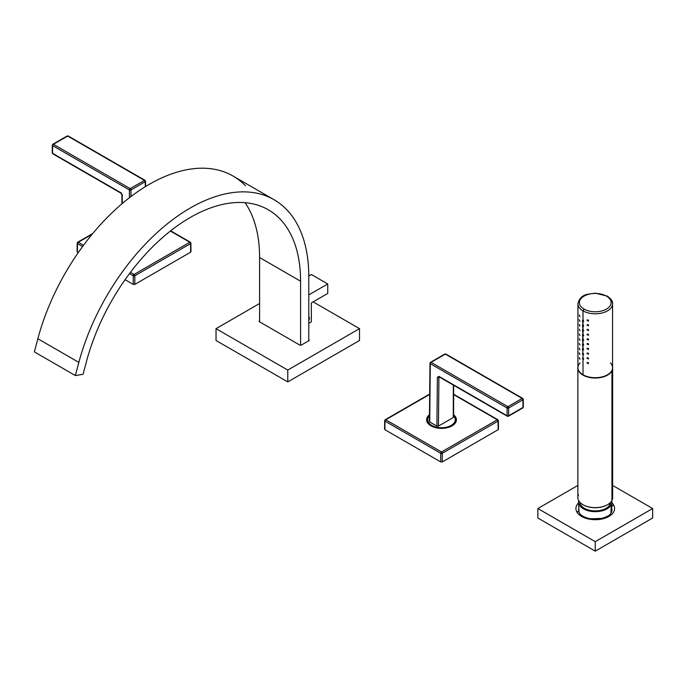 <?xml version="1.0" encoding="UTF-8"?>
<svg xmlns="http://www.w3.org/2000/svg" width="687" height="687" viewBox="0 0 687 687"><rect width="100%" height="100%" fill="white"/><g stroke="black" fill="none" stroke-linecap="round" stroke-linejoin="round"><path stroke-width="1.03" d="M145.283 186.718L145.232 180.827A1.091 0.627 179.4 0 1 145.55 181.265A1.091 0.627 -0.6 0 0 145.232 180.827M145.232 181.712A1.091 0.627 -0.6 0 0 145.55 181.265A1.091 0.627 179.4 0 1 145.232 181.712L144.468 180.389L67.669 136.052A1.091 0.627 -60 0 1 68.211 136A1.091 0.627 120 0 0 67.669 136.052L66.897 136.49L67.669 136.052L144.468 180.389A1.091 0.627 -60 0 1 145.009 180.338L145.009 180.338A1.091 0.627 120 0 0 144.468 180.389A1.091 0.627 60 0 1 145.232 181.712L130.959 189.956L145.232 181.712M130.959 196.551L130.959 189.956L130.959 196.551M129.422 197.727L129.422 189.956A1.091 0.618 0 0 0 130.959 189.956A1.091 0.627 -120 0 0 130.186 188.633L144.468 180.389L130.186 188.633L130.959 189.956A1.091 0.618 180 0 1 129.422 189.956L129.422 197.727M122.243 203.541L122.243 195.323L120.714 192.669L52.547 153.313L52.624 145.618L129.422 189.956A1.091 0.627 -60 0 1 130.186 188.633A1.091 0.627 120 0 0 129.422 189.956L52.624 145.618L52.547 153.313L120.714 192.669L122.243 195.323L122.243 194.447L122.243 203.541M121.925 203.807L121.925 194.885A1.091 0.618 0 0 0 121.925 194.885A1.091 0.618 0 0 0 122.243 195.323L122.243 194.447L122.243 195.323M120.714 192.678L121.487 193.116L120.714 192.669A1.091 0.627 120 0 0 120.946 193.167A1.091 0.627 120 0 0 120.955 193.176L52.77 153.811A1.091 0.627 -60 0 1 52.547 153.313A1.091 0.627 -179.4 0 1 52.229 152.858A1.091 0.627 0.6 0 0 52.547 153.313A1.091 0.627 120 0 0 52.77 153.811A1.091 0.627 120 0 0 53.32 153.759M52.624 144.734A1.091 0.627 0.6 0 0 52.306 145.172A1.091 0.627 0.6 0 0 52.624 145.618A1.091 0.627 -60 0 1 53.397 144.296L130.186 188.633L53.397 144.296L67.669 136.052L53.397 144.296A1.091 0.627 120 0 0 52.624 145.618A1.091 0.627 -179.4 0 1 52.306 145.172L52.847 144.236A1.091 0.627 -120 0 1 53.397 144.296L52.624 144.734L53.397 144.296M68.434 136.49A1.091 0.627 120 0 0 68.211 136L67.128 136A1.091 0.627 60 0 1 67.669 136.052M52.547 152.42A1.091 0.627 0.6 0 0 52.229 152.858L52.306 145.172M308.781 323.328L311.348 321.842L311.348 302.907L311.348 321.842L308.781 323.328M311.348 274.508L308.781 275.985L311.348 274.508L327.742 283.971L327.742 293.443L311.348 302.907L327.742 293.443L327.742 283.971L308.781 294.921L327.742 283.971L311.348 274.508M308.781 320.374A3.083 1.778 120 0 0 309.159 319.584A3.083 1.778 120 0 0 308.781 316.81A3.083 1.778 -60 0 1 309.159 319.584A3.083 1.778 -60 0 1 308.781 320.374M75.347 375.549L83.05 374.338L86.562 361.19L83.05 374.338L75.347 375.549L78.85 362.401A167.645 96.79 -60 0 1 210.832 198.217A167.645 96.79 -60 0 1 308.781 276.466L308.781 340.778L308.781 276.466A167.645 96.79 120 0 0 274.061 199.719A167.645 96.79 120 0 0 78.85 362.401L75.347 375.549L34.35 351.873L75.347 375.549M300.588 281.198A156.043 90.091 120 0 0 209.406 208.367A156.043 90.091 120 0 0 86.562 361.19A156.043 90.091 -60 0 1 268.265 209.767A156.043 90.091 -60 0 1 300.588 281.198L259.592 257.531L259.592 321.842L259.592 257.531A156.043 90.091 120 0 0 245.027 202.674A156.043 90.091 -60 0 1 259.592 257.531L300.588 281.198L300.588 345.166L300.588 281.198M34.35 351.873L37.854 338.734L78.85 362.401L37.854 338.734L34.35 351.873M245.439 185.705A167.645 96.79 120 0 0 132.995 195.031A167.645 96.79 120 0 0 37.854 338.734A167.645 96.79 -60 0 1 233.065 176.052L274.061 199.719M611.25 504.739A16.668 9.627 180 0 1 591.782 511.437A16.668 9.627 180 0 1 578.737 500.737A16.668 9.627 0 0 0 578.591 502.266A16.668 9.627 0 0 0 593.087 511.575A16.668 9.627 0 0 0 611.25 504.739A16.668 9.627 0 0 0 611.919 502.266A16.668 9.627 0 0 0 611.774 500.737A16.668 9.627 180 0 1 611.25 504.739L610.898 513.275L611.25 504.739M579.897 502.309A15.363 8.871 0 0 0 580.515 504.524A15.363 8.871 0 0 0 597.201 510.827A15.363 8.871 0 0 0 610.614 502.309A15.363 8.871 180 0 1 597.201 510.827A15.363 8.871 180 0 1 580.515 504.524A15.363 8.871 180 0 1 579.897 502.309M580.489 502.901A14.856 8.579 0 0 0 580.421 504.335A14.856 8.579 180 0 1 580.395 503.863L580.395 502.815M611.945 370.825L611.945 370.825A17.39 10.039 180 0 1 591.996 377.859A17.39 10.039 180 0 1 577.93 367.081A17.39 10.039 0 0 0 577.861 368A17.39 10.039 0 0 0 592.778 377.936A17.39 10.039 0 0 0 611.945 370.825A17.39 10.039 0 0 0 612.649 368A17.39 10.039 0 0 0 612.572 367.081A17.39 10.039 180 0 1 611.945 370.825L611.945 500.419L611.945 370.825M612.649 368L612.649 497.594A17.39 10.039 180 0 1 611.945 500.419A17.39 10.039 180 0 1 592.778 507.53A17.39 10.039 180 0 1 577.861 497.594L577.861 368M578.566 494.76A17.39 10.039 0 0 0 582.954 504.696A17.39 10.039 0 0 0 607.557 504.696A17.39 10.039 0 0 0 611.945 500.419A17.39 10.039 0 0 0 611.945 494.76M607.42 504.765A17.029 9.833 180 0 1 607.299 504.842A17.029 9.833 180 0 1 583.211 504.842A17.029 9.833 180 0 1 583.083 504.765A17.029 9.833 0 0 0 607.42 504.765M610.108 502.815L610.108 503.863A14.856 8.579 180 0 1 610.09 504.335M609.506 505.34L609.506 503.348L609.506 505.34M612.572 303.791L612.572 367.7A17.321 10.004 180 0 1 601.881 376.94A17.321 10.004 180 0 1 583.005 374.776L583.005 359.533L583.667 359.155L583.005 359.533L582.456 358.107L583.005 358.056L583.005 354.801L583.667 354.423L583.005 354.801L582.456 353.376L583.005 353.324L582.456 353.376L583.005 354.801L583.005 358.056L582.456 358.107L583.005 359.533L583.005 374.776A17.321 10.004 180 0 1 577.93 367.7L577.93 303.791A17.321 10.004 0 0 0 583.005 310.868L583.005 320.185L582.456 320.236L583.005 321.662L583.005 324.917L582.456 324.968L583.005 326.402L583.005 329.657L582.456 329.708L583.005 331.134L583.005 334.389L582.456 334.44L583.005 335.866L583.005 339.12L582.456 339.172L583.005 340.597L583.005 343.852L582.456 343.904L583.005 345.338L583.005 348.592L582.456 348.644L583.005 353.324L582.456 348.644L583.005 348.592L582.456 343.904L583.005 343.852L582.456 339.172L583.005 339.12L582.456 334.44L583.005 334.389L582.456 329.708L583.005 329.657L582.456 324.968L583.005 324.917L582.456 320.236L583.005 320.185L583.005 310.868A17.321 10.004 180 0 1 577.93 303.791C579.021 298.544 582.232 295.367 587.574 294.259L595.191 293.177L607.205 296.063C611.172 298.879 612.967 301.456 612.572 303.791A17.321 10.004 0 0 0 607.506 296.724L606.475 296.131A15.87 9.163 0 0 0 584.027 296.131A15.87 9.163 0 0 0 584.027 309.09L583.005 310.868A17.321 10.004 0 0 0 601.881 313.032A17.321 10.004 0 0 0 612.572 303.791A17.321 10.004 180 0 1 601.881 313.032A17.321 10.004 180 0 1 583.005 310.868L584.027 309.09A15.87 9.163 0 0 0 606.475 309.09A15.87 9.163 0 0 0 606.475 296.131L607.506 296.724L606.475 296.131A15.87 9.163 180 0 1 606.475 309.09A15.87 9.163 180 0 1 584.027 309.09A15.87 9.163 180 0 1 584.027 296.131A15.87 9.163 180 0 1 606.475 296.131M579.974 326.024L579.278 324.47L579.88 326.119M579.974 344.96L579.278 343.406L579.88 345.054M579.974 354.423L579.278 352.869L579.88 354.526M579.974 335.488L579.278 333.934L579.88 335.591M579.974 359.155L579.278 357.601L579.88 359.258M579.974 349.692L579.278 348.137L579.88 349.786M579.974 340.22L579.278 338.665L579.88 340.323M579.974 330.756L579.278 329.202L579.88 330.851M579.974 321.284L579.278 319.73L579.88 321.387M579.974 316.552L579.278 314.998L579.88 316.655M583.667 349.692L583.005 350.069L583.581 349.288L583.005 348.592L583.581 349.288L583.005 350.069L583.667 349.692M582.456 348.644L583.005 348.592M583.667 344.951L583.005 345.338L583.581 344.556L583.005 343.852L583.581 344.556L583.005 345.338L583.667 344.951M582.456 343.904L583.005 343.852M583.667 340.22L583.005 340.597L583.581 339.825L583.005 339.12L583.581 339.825L583.005 340.597L583.667 340.22M582.456 339.172L583.005 339.12M583.667 335.488L583.005 335.866L583.581 335.093L583.005 334.389L583.581 335.093L583.005 335.866L583.667 335.488M582.456 334.44L583.005 334.389M583.667 330.756L583.005 331.134L583.581 330.353L583.005 329.657L583.581 330.353L583.005 331.134L583.667 330.756M582.456 329.708L583.005 329.657M583.667 326.016L583.005 326.402L583.581 325.621L583.005 324.917L583.581 325.621L583.005 326.402L583.667 326.016M582.456 324.968L583.005 324.917M583.667 321.284L583.005 321.662L583.581 320.889L583.005 320.185L583.581 320.889L583.005 321.662L583.667 321.284M582.456 320.236L583.005 320.185M582.456 358.107L583.581 358.76L583.005 358.056M582.456 353.376L583.581 354.028L583.005 353.324M583.005 359.533L583.581 358.76M583.005 354.801L583.581 354.028M587.093 330.129L588.553 329.82L587.093 330.129L588.553 329.82L587.093 330.129L588.081 329.356L587.093 330.129L587.187 329.331M587.093 349.065L588.553 348.756L587.093 349.065L588.553 348.756L587.093 349.065L588.081 348.292L587.093 349.065L587.187 348.266M587.093 358.537L588.553 358.228L587.093 358.537L588.553 358.228L587.093 358.537L588.081 357.764L587.093 358.537L587.187 357.729M587.093 339.601L588.553 339.292L587.093 339.601L588.553 339.292L587.093 339.601L588.081 338.828L587.093 339.601L587.187 338.794M587.093 363.268L588.553 362.959L587.093 363.268L588.553 362.959L587.093 363.268L588.081 362.496L587.093 363.268L587.187 362.461M587.093 353.796L588.553 353.496L587.093 353.796L588.553 353.496L587.093 353.796L588.081 353.024L587.093 353.796L587.187 352.998M587.093 344.333L588.553 344.024L587.093 344.333L588.553 344.024L587.093 344.333L588.081 343.56L587.093 344.333L587.187 343.526M587.093 334.861L588.553 334.552L587.093 334.861L588.553 334.552L587.093 334.861L588.081 334.088L587.093 334.861L587.187 334.062M587.093 325.398L588.553 325.088L587.093 325.398L588.553 325.088L587.093 325.398L588.081 324.625L587.093 325.398L587.187 324.59M587.093 320.657L588.553 320.357L587.093 320.657L588.553 320.357L587.093 320.657L588.081 319.893L587.093 320.657L587.187 319.859M583.581 349.288L583.005 350.069M583.581 344.556L583.005 345.338M583.581 339.825L583.005 340.597M583.581 335.093L583.005 335.866M583.581 330.353L583.005 331.134M583.581 325.621L583.005 326.402M583.581 320.889L583.005 321.662M588.553 329.82L588.458 330.627M588.553 348.756L588.458 349.563M588.553 358.228L588.458 359.035M588.553 339.292L588.458 340.099M588.553 362.959L588.458 363.767M588.553 353.496L588.458 354.303M588.553 344.024L588.458 344.831M588.553 334.552L588.458 335.359M588.553 325.088L588.458 325.896M588.553 320.357L588.458 321.164M580.034 362.925A17.321 10.004 0 0 0 583.005 374.776A17.321 10.004 0 0 0 605.616 375.712A17.321 10.004 0 0 0 610.477 362.925M189.81 242.253L134.034 274.457L130.427 272.37L134.034 274.457A1.091 0.627 120 0 0 133.261 275.779L129.5 273.606L133.261 275.779L133.261 284.418L125.086 279.695L133.261 284.418L133.261 275.779A1.091 0.627 -60 0 1 134.034 274.457L189.81 242.253L170.385 231.038L189.81 242.253A1.091 0.627 60 0 1 190.574 243.584L134.807 275.779A1.091 0.627 -120 0 0 134.034 274.457A1.091 0.627 60 0 1 134.807 275.779L133.261 275.779A1.091 0.618 0 0 0 134.807 275.779L190.574 243.584A1.091 0.627 -120 0 0 189.81 242.253A1.091 0.627 -60 0 1 190.351 242.202L190.351 242.202A1.091 0.627 120 0 0 189.81 242.253M78.258 242.253L92.161 234.233L78.258 242.253L83.505 245.285L78.258 242.253A1.091 0.627 -120 0 0 77.717 242.202A1.091 0.627 -120 0 0 77.494 242.691A1.091 0.627 60 0 1 77.717 242.202A1.091 0.627 60 0 1 78.258 242.253A1.091 0.627 120 0 0 77.494 243.584A1.091 0.627 -60 0 1 78.258 242.253M92.745 233.528L77.717 242.202L77.176 243.129A1.091 0.627 0.6 0 0 77.494 243.584L77.408 252.163L78.232 252.644L77.408 252.163L77.494 243.584L82.595 246.53L77.494 243.584L77.494 242.691M190.574 243.584L190.66 252.163L134.807 284.418L134.807 275.779L134.807 284.418L133.261 284.418L134.807 284.418L190.66 252.163L190.574 243.584A1.091 0.627 -0.6 0 0 190.892 243.129L190.977 251.717M77.408 252.163L77.408 251.279L77.408 252.163M190.66 251.279L190.66 252.163L190.66 251.279M308.781 339.593A1.451 0.833 180 0 1 309.21 340.185A1.451 0.833 180 0 1 308.781 340.778L301.61 344.926A1.451 0.833 180 0 1 299.558 344.926L259.592 321.842A1.451 0.833 180 0 1 259.162 321.25A1.451 0.833 180 0 1 259.592 320.657A1.451 0.833 0 0 0 259.592 321.842L299.558 344.926A1.451 0.833 0 0 0 301.61 344.926L308.781 340.778A1.451 0.833 0 0 0 308.781 339.593M359.516 328.652L287.776 370.07L216.027 328.652L259.592 303.499L216.027 328.652L216.027 340.486L216.027 328.652L287.776 370.07L359.516 328.652L359.516 340.486L287.776 381.903L287.776 370.07L287.776 381.903L216.027 340.486L287.776 381.903L359.516 340.486L359.516 328.652L313.143 301.876L359.516 328.652M578.978 511.274A16.282 9.403 0 0 0 578.978 511.712A16.282 9.403 180 0 1 578.978 511.274M611.499 512.116A16.282 9.403 0 0 0 611.533 511.712A16.282 9.403 0 0 0 611.533 511.274A16.282 9.403 180 0 1 611.533 511.712L611.919 502.266M579.261 512.665A16.668 9.627 180 0 1 578.849 508.26A16.668 9.627 0 0 0 579.261 512.665A16.668 9.627 0 0 0 579.399 512.931C580.944 515.654 584.637 517.603 590.485 518.788L601.812 518.436C611.044 515.448 609.927 514.022 611.112 512.931A16.668 9.627 0 0 0 611.662 508.26A16.668 9.627 180 0 1 599.073 519.329A16.668 9.627 180 0 1 579.261 512.665A2.903 2.267 153.1 0 0 576.711 511.678A2.903 2.267 -26.9 0 1 579.261 512.665M611.739 506.525A2.903 2.267 -26.9 0 1 613.8 505.4A19.322 11.155 180 0 1 600.696 519.243A19.322 11.155 180 0 1 576.711 511.678A19.322 11.155 180 0 1 578.617 502.858A19.322 11.155 0 0 0 576.711 511.678A19.322 11.155 0 0 0 600.696 519.243A19.322 11.155 0 0 0 613.8 505.4A2.903 2.267 153.1 0 0 611.739 506.525M611.894 502.858A19.322 11.155 180 0 1 613.8 505.4A19.322 11.155 0 0 0 611.894 502.858M652.65 508.535L595.251 541.674L537.861 508.535L577.861 485.443L537.861 508.535L537.861 518.007L537.861 508.535L595.251 541.674L652.65 508.535L652.65 518.007L595.251 551.146L595.251 541.674L595.251 551.146L537.861 518.007L595.251 551.146L652.65 518.007L652.65 508.535L612.649 485.443L652.65 508.535M453.618 415.987A13.766 7.952 180 0 1 449.753 426.146A13.766 7.952 180 0 1 431.78 425.399A13.766 7.952 180 0 1 429.461 415.927A13.766 7.952 0 0 0 427.743 419.774A13.766 7.952 0 0 0 431.78 425.399A13.766 7.952 0 0 0 446.782 427.125A13.766 7.952 0 0 0 455.283 419.774A13.766 7.952 0 0 0 453.618 415.987M455.249 420.367A13.766 7.952 180 0 1 455.283 420.959A13.766 7.952 180 0 1 454.785 423.089A13.766 7.952 0 0 0 455.249 420.367M431.78 426.052L431.78 425.399L431.78 426.052M427.778 420.367A13.766 7.952 0 0 0 428.241 423.089A13.766 7.952 180 0 1 427.743 420.959L427.743 419.774M427.537 421.612A13.989 8.072 180 0 1 427.743 419.894A13.989 8.072 0 0 0 427.529 421.32A13.989 8.072 0 0 0 427.537 421.612M455.283 419.894A13.989 8.072 180 0 1 455.49 421.612A13.989 8.072 0 0 0 455.498 421.32A13.989 8.072 0 0 0 455.283 419.894M427.348 420.401A14.161 8.175 180 0 1 428.628 416.975A14.161 8.175 0 0 0 427.348 420.401C427.64 423.991 431.007 426.49 437.447 427.898L437.318 428.027A14.891 8.596 180 0 1 429.478 414.716A14.891 8.596 0 0 0 437.318 428.027L437.516 428.053M454.399 416.975A14.161 8.175 180 0 1 455.679 420.401A14.161 8.175 0 0 0 454.399 416.975M453.618 414.776A14.891 8.596 180 0 1 453.652 424.755A14.891 8.596 180 0 1 437.318 428.027A14.891 8.596 0 0 0 453.652 424.755A14.891 8.596 0 0 0 453.618 414.776M498.058 420.212L498.058 421.105L442.282 453.3A1.091 0.627 -120 0 0 441.518 451.977L497.285 419.774A1.091 0.627 60 0 1 498.058 421.105L498.058 420.212A1.091 0.627 120 0 0 497.826 419.723A1.091 0.627 120 0 0 497.285 419.774L453.618 394.57L497.285 419.774L441.518 451.977L385.742 419.774L429.684 394.407L385.742 419.774L441.518 451.977A1.091 0.627 120 0 0 440.745 453.3L384.969 421.105A1.091 0.627 -60 0 1 385.742 419.774A1.091 0.627 -120 0 0 385.201 419.723A1.091 0.627 -120 0 0 384.969 420.212A1.091 0.627 60 0 1 385.201 419.723A1.091 0.627 60 0 1 385.742 419.774A1.091 0.627 120 0 0 384.969 421.105L384.969 420.212A1.091 0.627 0.6 0 0 384.969 420.221M429.684 394.037L385.201 419.723L384.651 420.65A1.091 0.627 0.6 0 0 384.969 421.105L384.883 429.693L384.969 421.105L440.745 453.3L440.745 461.939L384.883 429.693L384.883 428.8L384.883 429.693L440.745 461.939L440.745 453.3A1.091 0.627 -60 0 1 441.518 451.977A1.091 0.627 60 0 1 442.282 453.3L440.745 453.3A1.091 0.618 0 0 0 442.282 453.3L498.058 421.105A1.091 0.627 -120 0 0 497.285 419.774A1.091 0.627 -60 0 1 497.826 419.723L498.376 420.65L498.461 429.238M498.066 421.097L498.144 429.693L442.282 461.939L442.282 453.3L442.282 461.939L440.745 461.939L442.282 461.939L498.144 429.693L498.058 421.105A1.091 0.627 -0.6 0 0 498.376 420.65M498.144 428.8L498.144 429.693L498.144 428.8M522.232 407.915L522.996 407.46A1.091 0.627 -0.6 0 0 523.314 407.013A1.091 0.627 179.4 0 1 522.996 407.46L522.919 399.774L522.154 398.443L507.882 406.687L431.084 362.35A1.091 0.627 120 0 0 430.311 363.672L429.727 421.964L436.898 426.112L438.435 426.112L436.898 426.112L437.396 377.275A1.091 0.627 0.6 0 0 438.933 377.283L438.435 426.112L453.3 417.533L453.3 385.055L453.3 417.533L438.435 426.112L438.933 377.283L439.706 376.837L437.396 377.275L436.898 426.112L429.727 421.964L430.311 363.672L507.109 408.009L507.109 415.747L438.941 376.39L437.396 377.275L438.941 376.39L507.109 415.747A1.091 0.618 0 0 0 508.646 415.747L508.646 408.009L522.919 399.774A1.091 0.627 -0.6 0 0 523.236 399.319A1.091 0.627 -0.6 0 0 522.919 398.881A1.091 0.627 120 0 0 522.695 398.391A1.091 0.627 120 0 0 522.154 398.443L445.356 354.106A1.091 0.627 -60 0 1 445.897 354.054A1.091 0.627 120 0 0 445.356 354.106L444.592 354.544L445.356 354.106L522.154 398.443A1.091 0.627 -60 0 1 522.695 398.391L445.897 354.054L444.815 354.054A1.091 0.627 60 0 1 445.356 354.106L431.084 362.35L445.356 354.106M522.919 398.881A1.091 0.627 179.4 0 1 523.236 399.319A1.091 0.627 179.4 0 1 522.919 399.774L522.996 407.46A1.091 0.627 60 0 1 522.773 407.966L523.314 407.013A1.091 0.627 -0.6 0 0 522.996 406.575M522.996 407.46L508.646 415.747L522.996 407.46M446.129 354.544A1.091 0.627 120 0 0 445.897 354.054M431.084 362.35L507.882 406.687A1.091 0.627 120 0 0 507.109 408.009A1.091 0.627 -60 0 1 507.882 406.687L508.646 408.009A1.091 0.627 -120 0 0 507.882 406.687L522.154 398.443A1.091 0.627 60 0 1 522.919 399.774L508.646 408.009A1.091 0.618 180 0 1 507.109 408.009L430.311 363.672A1.091 0.627 -179.4 0 1 429.993 363.225A1.091 0.627 0.6 0 0 430.311 363.672A1.091 0.627 -60 0 1 431.084 362.35L430.311 362.788L431.075 362.35A1.091 0.627 -120 0 0 430.543 362.298L444.815 354.054M507.882 416.202A1.091 0.627 -120 0 0 508.423 416.253A1.091 0.627 -120 0 0 508.646 415.747L507.882 416.202A1.091 0.627 -60 0 1 507.332 416.253A1.091 0.627 -60 0 1 507.109 415.747L507.109 408.009A1.091 0.618 0 0 0 508.646 408.009L508.646 415.747A1.091 0.618 180 0 1 507.109 415.747A1.091 0.627 120 0 0 507.332 416.253A1.091 0.627 120 0 0 507.882 416.202M429.727 421.964L429.727 421.079L429.727 421.964M430.311 362.788A1.091 0.627 0.6 0 0 429.993 363.225L430.543 362.298M522.773 407.966L508.423 416.253L507.332 416.253L439.165 376.897A1.091 0.627 -60 0 1 438.941 376.39L439.706 376.837M145.601 186.52L145.55 181.265L145.009 180.338L68.211 136M121.925 194.885L120.946 193.167M52.77 153.811L52.229 152.858M67.128 136L52.847 144.236M578.978 511.712L578.591 502.266M170.651 230.832L190.351 242.202L190.892 243.129M77.176 243.129L77.09 251.717M455.283 419.774L455.283 420.959M427.529 422.385L427.529 421.32M455.498 422.385L455.498 421.32M437.447 427.898C448.164 428.628 454.244 426.129 455.679 420.401M453.618 394.201L497.826 419.723M384.651 420.65L384.565 429.238M453.618 417.086L453.618 385.235M523.314 407.013L523.236 399.319L522.695 398.391M429.409 421.517L429.993 363.225"/></g></svg>
